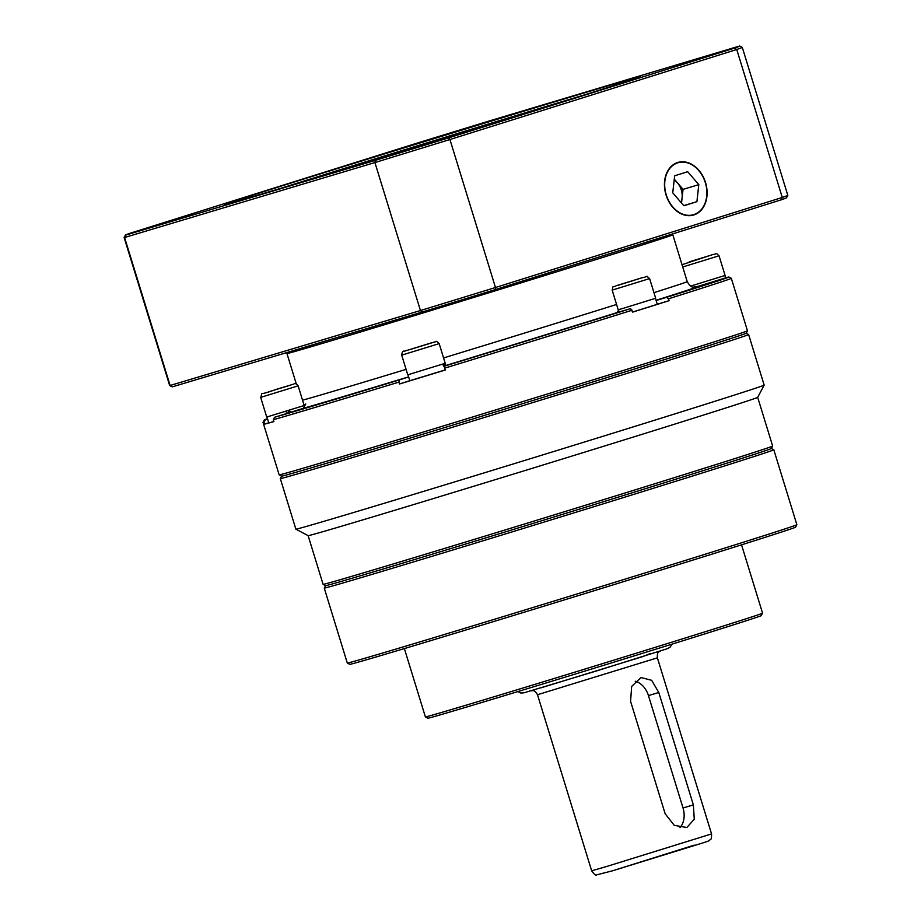 <?xml version="1.0" encoding="UTF-8"?>
<svg xmlns="http://www.w3.org/2000/svg" width="921" height="921" viewBox="0 0 921 921"><rect width="100%" height="100%" fill="white"/><g stroke="black" fill="none" stroke-linecap="round" stroke-linejoin="round"><path stroke-width="1.38" d="M267.47 418.698A243.017 1.6 -17.1 0 0 264.327 419.93A243.017 1.6 -17.1 0 0 265.283 419.803L263.982 422.244A244.974 1.612 162.9 0 1 263.026 422.394L279.155 474.845A244.974 1.612 -17.1 0 0 279.167 474.856L281.619 476.145L280.318 478.575A244.974 1.612 162.9 0 1 280.318 478.575A244.974 1.612 162.9 0 0 338.065 461.928A244.974 1.612 162.9 0 0 596.912 382.779A244.974 1.612 162.9 0 0 748.612 334.519A244.974 1.612 162.9 0 1 748.612 334.519L746.16 333.229A243.017 1.6 162.9 0 1 594.954 381.317A243.017 1.6 162.9 0 1 338.893 459.614A243.017 1.6 162.9 0 1 281.619 476.145A243.017 1.6 -17.1 0 0 338.893 459.614A243.017 1.6 -17.1 0 0 596.382 380.868A243.017 1.6 -17.1 0 0 746.148 333.218M748.612 334.519L764.165 385.093A244.974 1.612 162.9 0 1 764.165 385.105L757.684 397.354A235.177 1.554 162.9 0 1 611.36 443.876A235.177 1.554 162.9 0 1 363.553 519.663A235.177 1.554 162.9 0 1 308.121 535.654L323.098 584.351A235.177 1.554 -17.1 0 0 323.11 584.363A235.177 1.554 -17.1 0 0 378.543 568.361A235.177 1.554 -17.1 0 0 626.338 492.585A235.177 1.554 -17.1 0 0 772.661 446.063L771.372 448.504A233.22 1.531 162.9 0 1 626.257 494.646A233.22 1.531 162.9 0 1 380.523 569.788A233.22 1.531 162.9 0 1 325.562 585.652A233.22 1.531 -17.1 0 0 380.523 569.788A233.22 1.531 -17.1 0 0 627.638 494.22A233.22 1.531 -17.1 0 0 771.361 448.492M772.661 446.063A235.177 1.554 -17.1 0 0 772.661 446.052L757.684 397.354M764.165 385.105A244.974 1.612 162.9 0 1 611.74 433.572A244.974 1.612 162.9 0 1 353.618 512.502A244.974 1.612 162.9 0 1 295.883 529.172A244.974 1.612 162.9 0 1 295.871 529.161L308.121 535.654M656.12 300.499L666.493 297.368A243.017 1.6 -17.1 0 0 728.868 277.025A243.017 1.6 -17.1 0 0 727.912 277.175L695.574 287.099A209.7 1.382 162.9 0 1 656.063 300.304M303.965 404.814L305.76 403.997L303.251 408.348L274.481 417.305A243.017 1.6 -17.1 0 0 399.265 379.947L408.659 376.942M279.167 474.856A244.974 1.612 -17.1 0 0 336.902 458.186A244.974 1.612 -17.1 0 0 595.035 379.256A244.974 1.612 -17.1 0 0 747.449 330.789A244.974 1.612 -17.1 0 0 747.461 330.777L731.32 278.326A244.974 1.612 162.9 0 1 731.32 278.326A244.974 1.612 162.9 0 1 668.531 298.795L669.107 300.672L657.272 304.241M671.697 234.21L672.814 234.809A201.86 1.324 162.9 0 1 672.825 234.809A201.86 1.324 162.9 0 1 547.822 274.573A201.86 1.324 162.9 0 1 334.53 339.791A201.86 1.324 162.9 0 1 286.949 353.526A201.86 1.324 162.9 0 1 286.949 353.514L287.571 352.34M409.81 380.684L399.507 383.988L398.931 382.111A244.974 1.612 162.9 0 1 320.773 405.735A244.974 1.612 162.9 0 1 273.307 419.723L274.481 417.305M445.672 365.556L444.383 366.178A243.017 1.6 -17.1 0 0 630.574 308.639L632.692 312.104A244.974 1.612 -17.1 0 0 669.107 300.672M632.117 310.227A244.974 1.612 162.9 0 1 444.67 368.158L445.246 370.035A244.974 1.612 -17.1 0 1 399.507 383.988M265.283 419.803L267.597 419.09M263.026 422.394A244.974 1.612 162.9 0 1 263.026 422.382L264.327 419.93M399.265 379.947L398.931 382.111M630.574 308.639L617.035 312.599L618.59 310.193M444.67 368.158L444.383 366.178M273.307 419.723L273.882 421.599A244.974 1.612 -17.1 0 1 264.557 424.12L263.982 422.244M668.531 298.795L666.493 297.368M268.748 422.831L264.557 424.12M666.021 194.93A27.434 20.711 73.3 0 0 693.651 215.019A27.434 20.711 73.3 0 0 705.532 182.531A27.434 20.711 73.3 0 0 677.914 162.441A27.434 20.711 73.3 0 0 666.021 194.93M423.833 145.173L401.498 152.103L423.833 145.173M171.237 220.787L148.903 227.717L171.237 220.787M460.615 129.942L438.292 136.872L460.615 129.942M713.222 54.327L690.888 61.258L713.222 54.327M275.989 189.738A217.54 1.428 162.9 0 1 224.712 204.543A217.54 1.428 162.9 0 1 358.776 161.889A217.54 1.428 162.9 0 1 589.279 91.398A217.54 1.428 162.9 0 1 640.556 76.616A217.54 1.428 162.9 0 1 505.203 119.649A217.54 1.428 162.9 0 1 275.989 189.738M583.327 95.243A215.583 1.416 -17.1 0 0 282.528 187.78M422.002 312.092L420.448 310.538A323.375 2.13 -17.1 0 0 495.475 287.502L782.263 197.462A323.375 2.13 -17.1 0 0 787.8 195.356L786.511 197.796A321.406 2.118 162.9 0 1 781.123 199.857L495.302 289.585A321.406 2.118 162.9 0 1 422.002 312.092L172.526 386.785A321.406 2.118 162.9 0 1 172.112 386.808L169.671 385.519A323.375 2.13 -17.1 0 0 170.109 385.485L420.448 310.538L374.916 162.556L124.588 237.503L170.109 385.485L172.526 386.785M489.937 120.766A321.406 2.118 -17.1 0 0 416.637 143.273L130.817 233.001A321.406 2.118 -17.1 0 0 125.429 235.062A321.406 2.118 -17.1 0 0 125.843 235.062L375.331 160.369A321.406 2.118 -17.1 0 0 448.631 137.862L734.44 48.134A321.406 2.118 -17.1 0 0 739.828 46.05A321.406 2.118 -17.1 0 0 739.413 46.073L489.937 120.766M125.843 235.062L124.588 237.503A323.375 2.13 162.9 0 1 124.128 237.526A323.375 2.13 162.9 0 1 124.139 237.514L125.429 235.062M124.128 237.526L169.66 385.508A323.375 2.13 -17.1 0 0 169.671 385.519M739.828 46.05L742.268 47.351A323.375 2.13 162.9 0 1 742.28 47.362A323.375 2.13 162.9 0 1 736.742 49.492L449.943 139.52L495.475 287.502L495.302 289.585M448.631 137.862L449.943 139.52A323.375 2.13 162.9 0 1 374.916 162.556L375.331 160.369M781.123 199.857L782.263 197.462L736.742 49.492L734.44 48.134M787.8 195.356A323.375 2.13 -17.1 0 0 787.812 195.333L742.28 47.362M680.93 202.344A15.68 11.835 73.3 0 0 682.093 197.877A15.68 11.835 73.3 0 0 681.298 189.91A15.68 11.835 73.3 0 0 677.488 182.888A15.68 11.835 73.3 0 0 674.184 179.975M705.302 182.6A27.112 20.458 73.3 0 0 677.81 162.81A27.112 20.458 73.3 0 0 666.251 194.861A27.112 20.458 73.3 0 0 693.755 214.639A27.112 20.458 73.3 0 0 705.302 182.6M681.517 203.023L683.048 189.358L674.276 179.158M698.809 184.637L687.688 171.697L674.656 175.784L672.744 192.823L683.866 205.763L696.909 201.664L698.809 184.637L683.048 189.358M683.739 205.613L696.909 201.664M622.838 308.443L618.21 309.778L612.166 290.115L649.627 278.591L655.683 298.254L622.838 308.443M632.117 280.974L619.798 284.658L632.117 280.974M655.464 298.346L657.295 304.321L632.669 312.023M445.211 369.92L409.833 380.741L407.991 374.766M444.555 367.375L442.575 364.175M444.003 363.714L445.108 365.925M287.893 410.662L289.862 412.527M273.848 421.496L268.782 422.969L266.952 416.994M287.582 413.241L285.556 411.376M289.021 410.317L290.99 412.182M439.167 343.625L445.223 363.3L407.761 374.824L401.706 355.149L439.167 343.625C434.827 339.837 438.442 341.656 431.961 342.693L404.457 351.189C402.984 350.717 402.063 352.029 401.706 355.149M411.434 349.14L429.808 343.452L411.434 349.14M298.128 385.853L304.183 405.516L266.722 417.04L260.666 397.377L298.128 385.853C296.078 383.516 294.674 382.917 293.937 384.034L275.46 389.629C256.648 396.64 263.521 390.78 260.666 397.377M268.299 391.92L288.768 385.68L268.299 391.92M682.012 264.695L713.004 254.495C718.392 253.874 714.558 251.974 719.036 255.773L725.092 275.437L690.738 286.086M709.677 255.601L689.207 261.852L709.677 255.601M771.372 448.492L773.813 449.782A235.177 1.554 162.9 0 1 773.813 449.793A235.177 1.554 162.9 0 1 628.18 496.108A235.177 1.554 162.9 0 1 379.694 572.102A235.177 1.554 162.9 0 1 324.25 588.093A235.177 1.554 162.9 0 1 324.25 588.082L325.55 585.652L323.11 584.363M796.861 524.728L795.571 527.18A233.22 1.531 162.9 0 1 650.468 573.311A233.22 1.531 162.9 0 1 404.733 648.465A233.22 1.531 162.9 0 1 349.761 664.329L347.309 663.028A235.177 1.554 -17.1 0 0 402.742 647.037A235.177 1.554 -17.1 0 0 650.537 571.25A235.177 1.554 -17.1 0 0 796.861 524.728A235.177 1.554 -17.1 0 0 796.872 524.717L773.813 449.793M762.565 613.19L761.276 615.642A174.426 1.151 162.9 0 1 652.747 650.145A174.426 1.151 162.9 0 1 468.962 706.349A174.426 1.151 162.9 0 1 427.851 718.219L425.398 716.918A176.383 1.163 -17.1 0 0 466.97 704.922A176.383 1.163 -17.1 0 0 652.828 648.085A176.383 1.163 -17.1 0 0 762.565 613.19L741.543 544.841M324.25 588.093L347.298 663.028A235.177 1.554 -17.1 0 0 347.309 663.028M665.146 813.738L630.574 701.353L631.668 686.421L641.039 677.557L651.642 680.308L658.791 692.488L693.363 804.885L694.284 819.206L686.847 827.495L674.264 825.343L665.146 813.738M679.986 827.645A19.594 14.794 73.3 0 0 683.025 807.982L648.453 695.585A19.594 14.794 73.3 0 0 635.237 681.218M302.525 400.14A201.86 1.324 -17.1 0 0 348.932 386.624A201.86 1.324 -17.1 0 0 406.08 369.367M408.625 376.85A209.7 1.382 162.9 0 1 345.594 395.892A209.7 1.382 162.9 0 1 303.251 408.348M443.577 357.935A201.86 1.324 -17.1 0 0 616.575 304.46M653.956 292.659A201.86 1.324 -17.1 0 0 687.227 281.642C692.212 290.023 693.812 286.017 695.816 287.064M617.082 312.576A209.7 1.382 162.9 0 1 445.683 365.545M642.029 277.774L618.037 285.303L642.029 277.774M434.643 341.979L404.515 351.177L434.643 341.979M719.036 255.773L682.726 266.986M694.261 845.133L612.407 870.829M606.455 866.546L711.553 833.919C711.634 837.845 711.173 839.779 710.183 839.722C708.099 841.046 711.3 840.205 702.147 843.141L612.373 870.84L596.451 874.904C595.795 875.733 594.195 874.363 591.662 870.806L606.455 866.546M650.042 653.611L643.134 656.477L541.375 687.722M711.553 833.919L657.387 657.847L537.496 694.733C533.708 688.309 532.315 691.464 530.841 690.692M683.025 807.982L693.363 804.885M648.453 695.585L658.791 692.488M280.306 478.586L295.871 529.161M746.16 333.241L747.449 330.789M672.825 234.809L687.227 281.642M286.949 353.526L296.309 383.942M728.868 277.025L731.309 278.315M649.627 278.591C644.712 274.93 650.076 276.335 642.052 277.762L616.471 285.648C611.636 288.181 613.754 284.439 612.166 290.115M618.452 309.732L619.154 312.023M445.004 363.381L445.718 365.706M303.965 405.608L304.586 407.623M724.873 275.529L725.598 277.889M425.398 716.918L404.365 648.568M671.823 644.216L670.315 646.968L667.702 648.568L595.553 671.236L523.819 692.845L520.71 693.006L517.901 691.579M591.662 870.806L537.496 694.733M657.387 657.847C656.915 650.387 659.862 652.229 660.622 650.756"/></g></svg>
